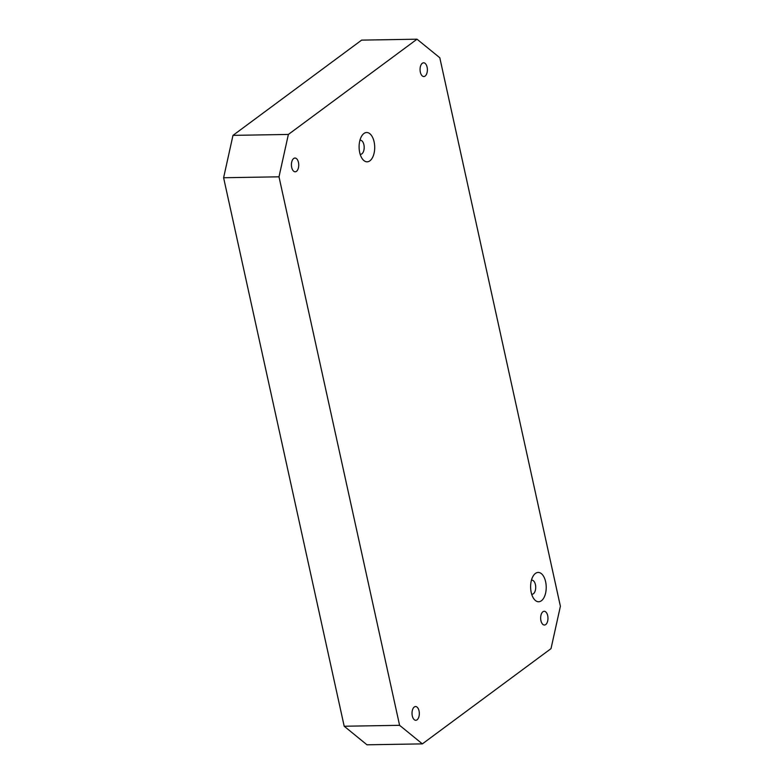 <?xml version="1.0" encoding="UTF-8"?>
<svg xmlns="http://www.w3.org/2000/svg" width="784" height="784" viewBox="0 0 784 784"><rect width="100%" height="100%" fill="white"/><g stroke="black" fill="none" stroke-linecap="round" stroke-linejoin="round"><path stroke-width="1.18" d="M417.019 39.2L361.63 40.121L232.985 135.367L223.607 177.743L344.196 726.239L366.981 744.8L422.37 743.879L551.015 648.633L560.393 606.257L439.804 57.761L417.019 39.2L288.375 134.446L278.996 176.821L399.595 725.318L422.37 743.879M360.16 154.281A7.036 3.744 89.1 0 0 360.562 154.311A7.036 3.744 89.1 0 0 361.885 153.831A7.036 3.744 -90.9 0 0 364.109 145.942A7.036 3.744 -90.9 0 0 360.336 140.248A7.036 3.744 -90.9 0 0 359.934 140.297M369.901 160.818A14.661 7.801 89.1 0 0 374.105 141.835A14.661 7.801 89.1 0 0 363.903 133.515A14.661 7.801 89.1 0 0 361.806 135.857A14.661 7.801 89.1 0 0 362.188 158.652A14.661 7.801 89.1 0 0 369.901 160.818M542.91 611.765A6.87 3.655 89.1 0 0 540.735 619.468A6.87 3.655 89.1 0 0 544.429 625.034A6.87 3.655 89.1 0 0 545.723 624.564A6.87 3.655 89.1 0 0 547.889 616.861A6.87 3.655 89.1 0 0 544.204 611.295A6.87 3.655 89.1 0 0 542.91 611.765M422.311 63.269A6.87 3.655 89.1 0 0 420.146 70.972A6.87 3.655 89.1 0 0 423.83 76.538A6.87 3.655 89.1 0 0 425.124 76.068A6.87 3.655 89.1 0 0 427.3 68.375A6.87 3.655 89.1 0 0 423.605 62.798A6.87 3.655 89.1 0 0 422.311 63.269M293.667 158.515A6.87 3.655 89.1 0 0 291.501 166.218A6.87 3.655 89.1 0 0 295.186 171.784A6.87 3.655 89.1 0 0 296.479 171.314A6.87 3.655 89.1 0 0 298.655 163.621A6.87 3.655 89.1 0 0 294.96 158.045A6.87 3.655 89.1 0 0 293.667 158.515M535.413 573.447A14.661 7.801 89.1 0 0 533.326 575.779A14.661 7.801 89.1 0 0 533.698 598.574A14.661 7.801 89.1 0 0 541.421 600.75A14.661 7.801 89.1 0 0 545.625 581.767A14.661 7.801 89.1 0 0 535.413 573.447M414.266 707.011A6.87 3.655 89.1 0 0 412.1 714.714A6.87 3.655 89.1 0 0 415.785 720.28A6.87 3.655 89.1 0 0 417.078 719.81A6.87 3.655 89.1 0 0 419.244 712.107A6.87 3.655 89.1 0 0 415.559 706.541A6.87 3.655 89.1 0 0 414.266 707.011M531.679 594.203A7.036 3.744 89.1 0 0 532.081 594.243A7.036 3.744 89.1 0 0 533.404 593.753A7.036 3.744 -90.9 0 0 535.629 585.873A7.036 3.744 -90.9 0 0 531.846 580.17A7.036 3.744 -90.9 0 0 531.444 580.219M399.595 725.318L344.196 726.239M278.996 176.821L223.607 177.743M288.375 134.446L232.985 135.367"/></g></svg>
